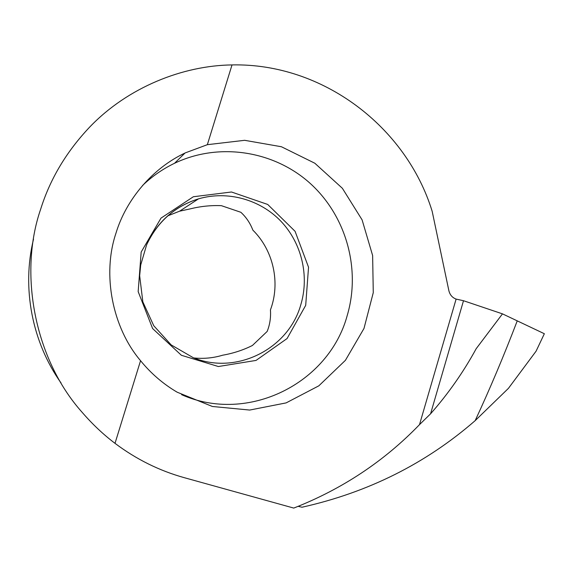 <?xml version="1.0" encoding="UTF-8"?>
<svg xmlns="http://www.w3.org/2000/svg" width="573" height="573" viewBox="0 0 573 573"><rect width="100%" height="100%" fill="white"/><g stroke="black" fill="none" stroke-linecap="round" stroke-linejoin="round"><path stroke-width="0.86" d="M167.624 215.899L179.578 211.193L189.95 208.937C200.464 206.309 210.95 205.22 221.414 205.678L240.861 212.289C246.189 217.188 250.186 223.141 252.865 230.131C273.5 250.494 280.577 282.947 270.435 309.9C270.972 317.499 269.883 324.683 267.161 331.445L252.406 345.483C243.16 350.11 233.232 353.355 222.639 355.21C213.306 358.018 203.744 358.934 193.968 357.967M181.591 394.675C248.116 424.221 328.938 383.308 347.224 315.501C360.947 269.246 346.371 216.236 310.344 183.539C274.331 150.9 219.301 141.882 174.529 163.284C162.775 168.942 152.132 176.326 142.598 185.444M115.939 233.275C102.023 274.488 112.358 327.563 140.557 360.696C150.978 373.481 163.183 383.989 177.186 392.211L212.382 406.479L249.706 410.053L286.128 402.898L318.839 385.822L345.419 360.317L363.991 328.451L373.274 292.631L372.629 255.529L362.093 219.86L342.375 188.288L314.828 163.233L281.422 146.745L244.635 140.313L207.354 144.683L185.437 152.826C152.848 167.903 126.096 199.383 115.939 233.275M115.008 443.337C103.276 434.463 92.31 424.113 82.104 412.281C34.337 358.899 18.544 272.927 40.697 209.088C50.145 178.926 66.482 151.587 89.71 127.056C127.958 87.11 183.045 65.515 232.015 64.921C322.957 62.966 406.271 127.034 432.164 211.287L448.867 290.654C449.891 294.837 452.305 297.652 456.115 299.092L463.5 300.725L430.581 413.799L419.508 424.629C384.175 461.244 342.253 489.055 293.756 508.079L184.313 477.689C159.323 470.727 136.224 459.274 115.008 443.337L140.557 360.696M33.528 239.091C21.595 288.076 32.095 342.138 61.096 383.05M298.175 506.346L302 507.227C368.074 492.465 425.796 463.6 475.167 420.639C489.886 388.952 503.911 355.697 517.24 320.866L502.478 313.861L463.5 300.725M456.115 299.092L419.508 424.629M232.015 64.921L207.354 144.683M502.478 313.861L476.184 348.699C463.478 372.006 448.272 393.701 430.581 413.799M517.24 320.866C503.911 355.697 489.886 388.952 475.167 420.639L508.437 388.344L536.077 351.185L544.35 333.73L517.24 320.866L544.35 333.73M179.578 211.193L198.509 198.852C174.822 206.323 157.511 221.687 146.581 244.943L140.707 265.027L139.662 275.735L142.849 301.892L153.757 325.729L171.169 344.903L193.244 357.688C236.613 375.473 288.713 348.785 300.875 304.507C309.449 275.814 301.677 243.052 280.913 221.242C260.106 199.49 227.581 190.365 198.509 198.852C175.947 205.893 159.151 220.132 148.128 241.57M305.696 305.359L308.539 267.226L295.074 231.306L267.713 204.454L231.485 191.998L193.359 196.747L160.992 218.127L141.173 252.056L138.165 291.614L152.619 328.558L181.376 355.274L218.356 366.527L256.031 360.424L287.073 338.55L305.696 305.359M174.529 163.284L185.043 152.991"/></g></svg>
